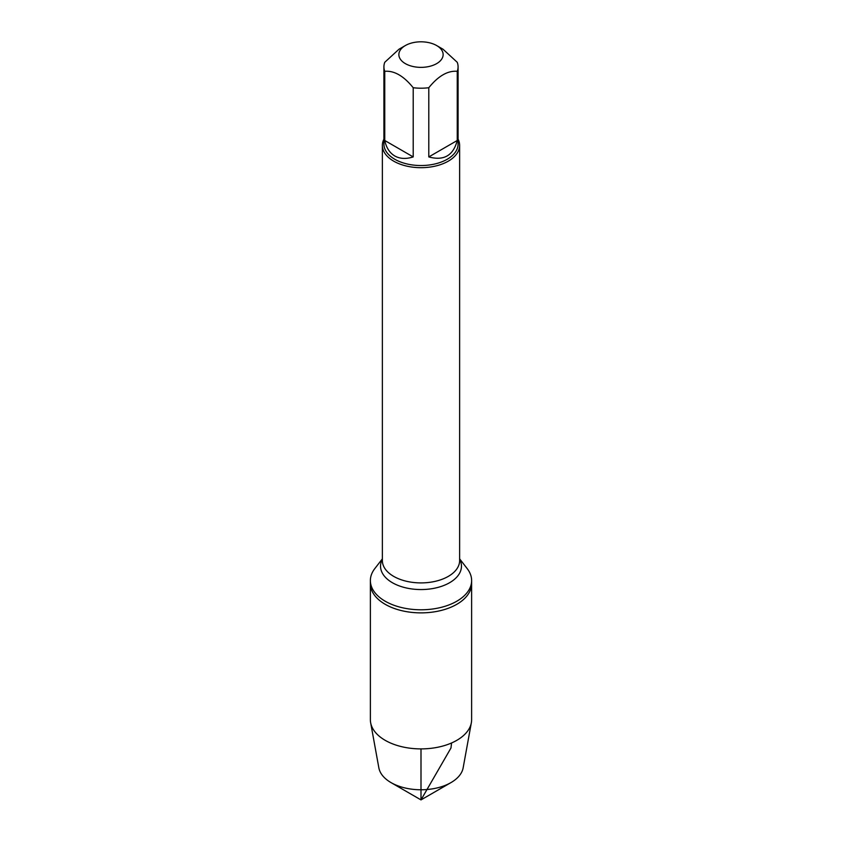<?xml version="1.0" encoding="UTF-8"?>
<svg xmlns="http://www.w3.org/2000/svg" width="842" height="842" viewBox="0 0 842 842"><rect width="100%" height="100%" fill="white"/><g stroke="black" fill="none" stroke-linecap="round" stroke-linejoin="round"><path stroke-width="1.26" d="M459.627 558.846L467.215 568.634A50.625 29.228 180 0 1 471.625 580.559A50.625 29.228 180 0 1 421 609.787A50.625 29.228 180 0 1 370.375 580.559A50.625 29.228 180 0 1 374.785 568.634L382.373 558.846M471.625 580.559L471.625 719.678A50.625 29.228 180 0 1 471.352 722.72A50.625 29.228 180 0 1 437.903 747.222A50.625 29.228 180 0 1 385.204 740.339A50.625 29.228 180 0 1 370.648 722.72A50.625 29.228 180 0 1 370.375 719.678L370.375 583.643A50.625 29.228 0 0 0 421 612.871A50.625 29.228 0 0 0 471.625 583.643A50.625 29.228 180 0 1 440.377 610.65A50.625 29.228 180 0 1 385.204 604.314A50.625 29.228 180 0 1 370.375 583.643L370.375 580.559M458.08 139.14A38.627 22.302 180 0 1 459.627 145.382A38.627 22.302 180 0 1 421 167.684A38.627 22.302 180 0 1 382.373 145.382A38.627 22.302 180 0 1 383.92 139.14M405.349 63.624A22.134 12.777 0 0 0 436.651 63.624A22.134 12.777 0 0 0 436.651 45.552A22.134 12.777 0 0 0 425.652 42.1A22.134 12.777 0 0 0 405.349 45.552A22.134 12.777 0 0 0 405.349 63.624M428.799 156.917C443.829 161.043 453.312 155.57 457.248 140.488L428.799 156.917L428.799 87.726C438.282 75.969 447.765 70.496 457.248 71.307A37.08 21.408 0 0 0 458.08 66.802A37.08 21.408 0 0 0 457.248 62.297L443.029 49.236L436.651 45.552M457.248 140.488L457.248 71.307M405.349 45.552L398.971 49.236L384.752 62.297A37.08 21.408 0 0 0 383.92 66.802A37.08 21.408 0 0 0 384.752 71.307C394.235 70.496 403.718 75.969 413.201 87.726A37.08 21.408 0 0 0 428.799 87.726M384.752 140.488C386.331 147.771 389.667 152.928 394.782 155.97C399.961 158.875 406.097 159.191 413.201 156.917L384.752 140.488L384.752 71.307M413.201 156.917L413.201 87.726M458.08 66.802L458.08 144.119A37.08 21.408 180 0 1 435.188 163.906A37.08 21.408 180 0 1 394.782 159.264A37.08 21.408 180 0 1 383.92 144.119L383.92 66.802M370.648 722.72L378.847 767.841A42.384 24.471 0 0 0 391.025 782.597A42.384 24.471 0 0 0 450.975 782.597A42.384 24.471 0 0 0 463.153 767.841L471.352 722.72M421 799.9L391.025 782.597L421 799.9L450.975 782.597M421 748.906L421 799.9L450.975 747.991L451.565 742.97M382.373 145.382L382.373 560.604A38.627 22.302 0 0 0 421 582.906A38.627 22.302 0 0 0 459.627 560.604L459.627 145.382M459.627 559.235A40.469 23.366 180 0 1 421 589.558A40.469 23.366 180 0 1 382.373 559.235"/></g></svg>
